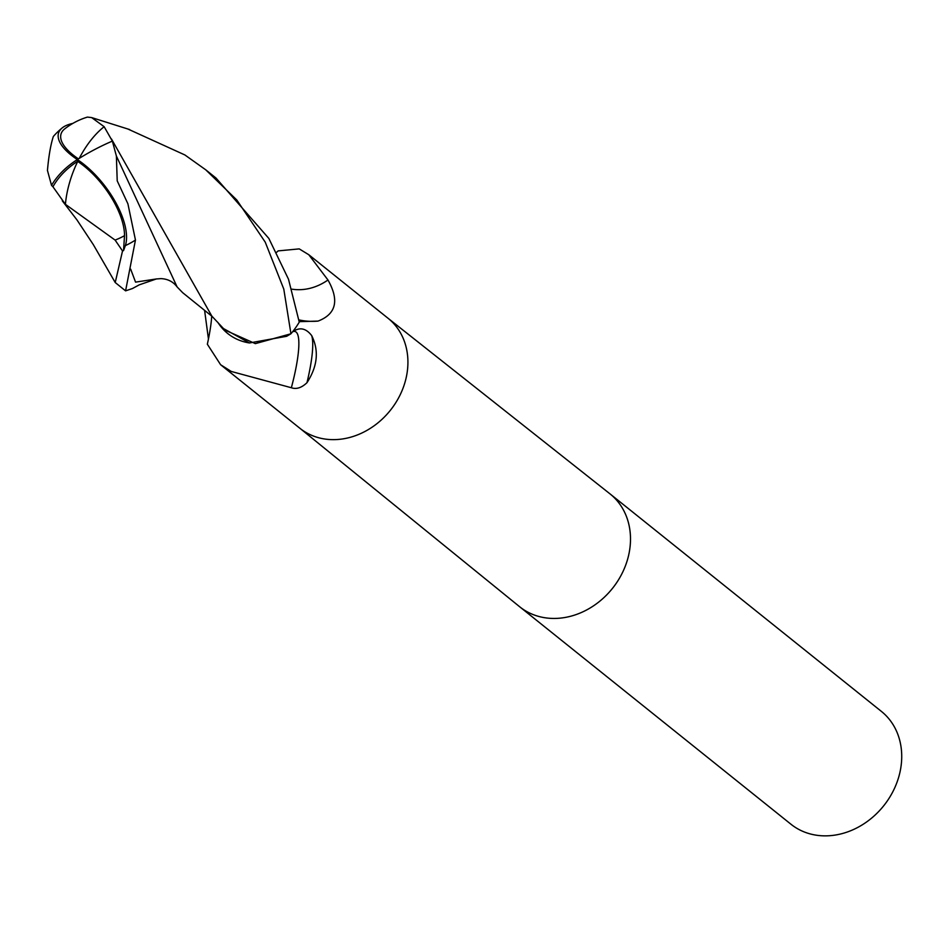 <?xml version="1.0" encoding="UTF-8"?>
<svg xmlns="http://www.w3.org/2000/svg" width="949" height="949" viewBox="0 0 949 949"><rect width="100%" height="100%" fill="white"/><g stroke="black" fill="none" stroke-linecap="round" stroke-linejoin="round"><path stroke-width="1.42" d="M299.801 428.201L519.483 606.613A72.29 60.831 -51.3 0 0 530.111 613.268A72.29 60.843 -51.3 0 0 616.708 582.615A72.29 60.843 -51.3 0 0 610.171 494.002A72.29 60.843 -51.3 0 0 609.673 493.61M519.245 606.423A72.29 60.843 -51.3 0 0 519.732 606.814L790.956 824.23A72.29 60.843 -51.3 0 0 801.324 830.683A72.29 60.843 -51.3 0 0 887.932 800.019A72.29 60.843 -51.3 0 0 881.396 711.406L610.171 494.002M519.732 606.814A72.29 60.843 -51.3 0 0 530.111 613.268A72.29 60.831 -51.3 0 0 616.814 582.449A72.29 60.831 -51.3 0 0 609.91 493.8L387.975 318.212M223.312 328.342L224.889 330.05L255.317 343.621L290.726 333.918L286.634 336.302L249.457 342.957A62.029 52.195 -51.3 0 1 232.03 336.563A62.029 52.195 -51.3 0 1 217.867 322.387M292.422 331.972L292.921 331.664A74.663 14.259 -72 0 1 291.355 387.738L231.283 371.462L220.619 364.736L207.345 344.214A78.672 15.03 -72 0 0 211.722 316.124M208.448 339.018L204.604 310.43M276.61 252.304L278.152 250.892L299.232 248.887L308.793 254.735L327.974 280.002C339.469 300.406 336.16 314.095 318.057 321.094L299.172 321.664M292.921 331.664C299.718 326.895 305.969 328.212 311.687 335.602A78.399 14.982 -72 0 1 306.966 382.708C301.592 387.809 296.385 389.493 291.355 387.738M311.687 335.602C319.149 350.644 317.571 366.35 306.966 382.708M128.068 129.1L184.865 154.948L205.719 169.8L236.799 199.99L265.234 242.137L283.787 289.077L290.94 333.775L255.34 343.633L224.889 330.05L223.525 328.591L249.457 342.957M291.829 289.16A78.672 59.443 96.8 0 0 327.974 280.002M116.383 156.004L112.362 141.104A70.001 19.182 151 0 0 77.355 159.562A62.61 24.093 -162 0 1 62.171 127.937A72.29 72.29 0 0 0 53.951 135.778L53.322 136.549C50.688 144.628 48.731 155.921 47.45 170.429L51.531 185.363A70.001 48.636 -20.8 0 1 77.355 159.562A62.61 28.589 52.6 0 1 125.387 245.589L123.536 250.595A72.29 60.843 128.7 0 1 122.54 250.951L115.22 282.529L125.576 290.857L135.458 240.05L127.913 203.833L117.213 180.844L116.383 156.004L177.119 286.942L182.647 292.66L212.422 316.681M130.677 269.136L135.553 282.126L156.312 278.97L139.266 284.842L132.409 288.555L125.576 290.857M65.41 204.32L115.102 240.085A68.731 57.83 -51.3 0 0 124.521 235.672A59.799 27.307 -127.4 0 0 77.711 161.425A59.799 27.307 -127.4 0 0 77.557 161.33A67.426 46.845 159.2 0 0 52.942 186.763L65.41 204.32A69.787 36.513 -68.3 0 1 77.711 161.425M112.362 141.104L104.153 126.703L91.65 117.581L87.427 117.095A69.787 69.787 0 0 0 64.71 128.886A59.799 23.013 18 0 0 78.435 158.886M290.94 333.775A72.29 60.831 -51.3 0 0 299.255 322.126L288.508 279.231L268.84 238.424L216.004 178.044L205.731 169.8M77.355 159.562L77.557 161.33M51.531 185.363L52.942 186.763M62.171 127.937A62.61 24.093 -162 0 1 72.836 123.417M111.448 138.957L211.817 316.076M123.536 250.595L124.521 235.672M115.102 240.085L122.54 250.951M299.682 428.106A70.487 59.312 -51.3 0 0 299.92 428.307A70.487 59.312 -51.3 0 0 310.038 434.595A70.487 59.312 -51.3 0 0 394.476 404.701A70.487 59.312 -51.3 0 0 388.094 318.306A70.487 59.312 -51.3 0 0 387.844 318.105M298.888 319.884A108.625 82.065 96.8 0 0 318.057 321.094M104.153 126.703A69.787 36.513 111.7 0 0 79.253 158.376M156.312 278.97L160.939 278.626C167.783 278.923 173.181 281.687 177.119 286.942M125.387 245.589A72.29 60.843 -51.3 0 0 135.458 240.05M220.619 364.736L299.92 428.307M308.793 254.735L388.094 318.306M129.633 129.562L91.65 117.581M211.508 315.756L223.525 328.591M115.22 282.529L93.287 244.581L76.952 219.895L62.29 200.82"/></g></svg>

